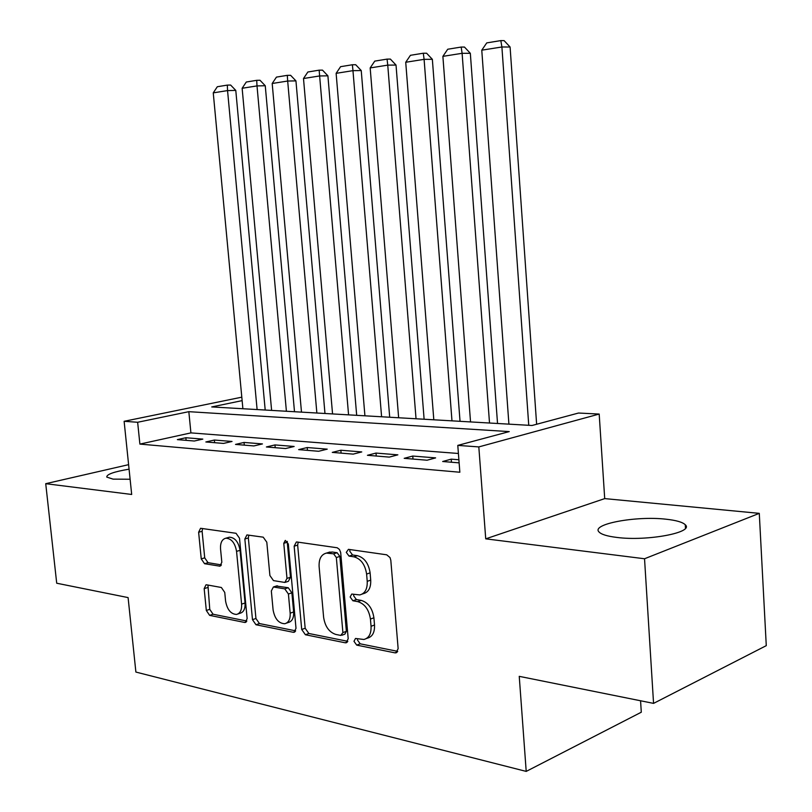 <?xml version="1.0" encoding="UTF-8"?>
<svg xmlns="http://www.w3.org/2000/svg" width="812" height="812" viewBox="0 0 812 812"><rect width="100%" height="100%" fill="white"/><g stroke="black" fill="none" stroke-linecap="round" stroke-linejoin="round"><path stroke-width="1.22" d="M353.981 641.307L356.722 645.124L394.865 652.838L395.86 652.858L398.144 648.707L390.816 560.29L390.024 557.57L386.705 554.809L348.45 549.348L346.288 552.363L349.038 556.098L353.88 556.809C360.853 558.757 365.095 564.502 366.608 574.054L367.227 581.331C367.491 589.025 365.014 593.552 359.777 594.922L351.748 594.059L350.155 596.993L352.895 600.768L357.737 601.621C364.689 603.752 368.922 609.558 370.434 619.059L371.043 626.285C371.328 633.725 368.942 638.12 363.898 639.48L355.514 638.455L353.981 641.307M357.534 638.739L357.453 639.998L360.183 643.814L397.718 651.356M350.002 549.572L349.799 551.257L352.55 554.982L357.392 555.682L353.88 556.809M353.778 594.313L353.636 595.785L356.377 599.55L361.218 600.393L357.737 601.621M129.067 469.174C113.913 471.731 106.484 474.37 106.788 477.091L113.061 479.131L130.113 479.253M616.897 537.432C647.144 541.431 694.504 532.459 685.277 524.765C682.638 522.157 676.223 520.309 666.023 519.203C636.121 515.701 590.933 524.075 598.982 531.931C601.256 534.418 607.224 536.255 616.897 537.432M206.624 584.813L206.015 584.802L204.167 588.629L206.319 610.472L209.628 615.364L244.524 622.428L245.244 622.449L247.142 618.602L239.499 538.214L236.028 533.291L200.574 528.287L198.625 532.256L201.244 558.869L204.553 563.711L219.9 566.177L221.828 562.249L220.539 548.882C220.235 542.771 222.011 539.209 225.878 538.194C231.45 538.539 235.013 542.923 236.556 551.368L241.6 604.138C241.885 610.005 240.2 613.446 236.525 614.44C230.841 614.116 227.187 609.66 225.584 601.093L224.751 592.425L221.371 587.492L206.624 584.813M458.404 453.482L190.911 432.887L139.887 444.093L137.644 422.27L124.124 421.296L241.803 397.169M653.558 703.385L644.535 558.757L759.281 513.357L766.274 645.652L653.558 703.385L519.244 676.345L526.206 771.4L135.888 672.062L128.093 597.591L56.708 583.219L45.726 483.688L131.686 494.467L124.124 421.296M759.281 513.357L604.707 498.609L485.728 538.843L644.535 558.757M485.728 538.843L478.816 446.915L457.785 445.392L509.246 431.598L188.831 411.674L137.644 422.27M139.887 444.093L459.846 472.239L457.785 445.392M301.709 629.483L305.403 634.74L345.151 642.779L346.044 642.799L348.196 638.75L340.675 552.444L339.426 549.45L337.244 547.775L297.009 542L296.37 542L294.147 546.192L301.709 629.483L305.17 628.255L308.864 633.492L347.81 641.328M293.183 632.274L255.973 624.743L252.481 619.668L244.848 538.995L246.929 534.925L263.22 537.168L266.803 542.203L269.899 575.525L273.482 580.61L284.88 582.448L286.981 578.388L283.774 543.309L285.306 540.386L288.311 543.959L296.004 628.346L293.985 632.284L293.183 632.274L295.233 631.543M128.6 464.657L45.726 483.688M458.892 459.765L451.228 459.145L442.682 461.51L459.125 462.86M404.193 458.333L427.071 460.221L435.628 457.887L412.76 456.05L404.193 458.333M367.43 455.299L389.293 457.105L397.86 454.842L376.007 453.076L367.43 455.299M332.281 452.396L353.179 454.121L361.756 451.929L340.857 450.244L332.281 452.396M298.643 449.625L318.649 451.279L327.226 449.148L307.21 447.534L298.643 449.625M266.407 446.965L285.58 448.549L294.147 446.478L274.963 444.925L266.407 446.965M235.51 444.418L253.892 445.93L262.449 443.92L244.047 442.438L235.51 444.418M205.852 441.972L223.503 443.423L232.029 441.464L214.368 440.043L205.852 441.972M202.827 439.109L185.857 437.739L177.371 439.627L194.322 441.017L202.827 439.109M526.206 771.4L641.297 712.215L640.566 700.766M242.128 400.631L211.729 406.934L532.053 425.488L578.52 413.034L599.185 414.059L478.816 446.915M604.707 498.609L599.185 414.059M190.911 432.887L188.831 411.674M451.228 459.145L451.462 462.231M412.76 456.05L413.003 459.054M376.007 453.076L376.25 456.029M340.857 450.244L341.101 453.126M307.21 447.534L307.464 450.355M274.963 444.925L275.217 447.696M244.047 442.438L244.3 445.149M214.368 440.043L214.622 442.692M185.857 437.739L186.11 440.348M366.405 638.536L367.369 638.171C372.414 636.811 374.799 632.416 374.525 624.996L371.043 626.285M361.218 600.393C368.181 602.514 372.414 608.32 373.906 617.79L374.525 624.996M362.162 594.09L363.268 593.704C368.506 592.334 370.993 587.817 370.719 580.144L367.227 581.331M357.392 555.682C364.365 557.621 368.597 563.355 370.11 572.876L370.719 580.144M298.197 542.172L297.659 545.126L305.17 628.255M340.776 635.42L342.897 632.599L336.341 557.539L333.641 553.835L326.424 553.094C321.237 554.444 318.801 558.94 319.116 566.614L323.623 617.333C325.064 626.519 329.124 632.213 335.803 634.436L340.776 635.42M341.903 635.238L344.856 634.152L346.369 631.32L342.897 632.599M327.865 552.647L332.159 551.998L337.142 552.728L339.852 556.423L346.369 631.32M295.659 630.843L259.434 623.555L255.973 624.743M248.837 535.118L248.35 537.98L255.942 618.5L259.434 623.555M285.479 582.255L288.372 581.321L290.473 577.271L287.275 542.254L283.774 543.309M287.286 541.371L287.275 542.254M273.096 609.913C274.76 618.825 278.658 623.433 284.758 623.738C288.636 622.682 290.442 619.16 290.168 613.161L288.412 594.019L284.768 588.862L273.38 586.985L271.33 590.984L273.096 609.913M286.423 623.149L288.23 622.53C292.107 621.474 293.914 617.952 293.639 611.964L290.168 613.161M276.283 586.041L288.26 587.726L291.894 592.861L293.639 611.964M237.967 613.963L239.976 613.283C243.651 612.289 245.346 608.868 245.062 603.001L241.6 604.138M228.091 537.564L229.37 537.199C234.942 537.534 238.505 541.919 240.047 550.333L245.062 603.001M202.543 528.5L202.107 531.292L204.715 557.854L208.024 562.675L221.443 564.908M207.943 585.056L209.76 609.345L213.069 614.237L246.838 621.028M536.63 424.26L510.088 47.015L501.897 46.984L528.754 425.295M508.911 424.148L481.77 50.182L486.743 42.894L500.831 40.6L504.11 40.63L510.088 47.015M500.831 40.6L501.897 46.984L481.77 50.182M497.533 423.488L470.331 53.298L462.109 53.308L489.514 423.022M470.534 421.925L442.885 56.363L447.727 49.238L461.175 47.055L464.474 47.066L470.331 53.298M461.175 47.055L462.109 53.308L442.885 56.363M460.039 421.316L432.349 59.306L424.097 59.347L451.979 420.849M433.811 419.794L405.726 62.27L410.436 55.307L423.296 53.216L426.594 53.216L432.349 59.306M423.296 53.216L424.097 59.347L405.726 62.27M424.118 419.236L396.023 65.061L387.75 65.133L416.038 418.769M398.641 417.754L370.17 67.924L374.758 61.113L387.07 59.114L390.379 59.093L396.023 65.061M387.07 59.114L387.75 65.133L370.17 67.924M389.699 417.236L361.238 70.563L352.966 70.654L381.599 416.769M364.923 415.805L336.127 73.334L340.593 66.675L352.388 64.757L355.697 64.727L361.238 70.563M352.388 64.757L352.966 70.654L336.127 73.334M356.681 415.328L327.906 75.831L319.634 75.952L348.571 414.861M332.555 413.927L303.495 78.52L307.86 72.004L319.157 70.167L322.476 70.126L327.906 75.831M319.157 70.167L319.634 75.952L303.495 78.52M324.973 413.491L295.944 80.885L287.681 81.038L316.863 413.024M301.485 412.131L272.193 83.494L276.445 77.11L287.296 75.343L290.605 75.303L295.944 80.885M287.296 75.343L287.681 81.038L272.193 83.494M294.502 411.725L265.26 85.747L257.008 85.91L286.403 411.258M271.614 410.395L242.138 88.275L246.29 82.022L256.714 80.327L260.013 80.266L265.26 85.747M256.714 80.327L257.008 85.91L242.138 88.275M265.199 410.03L235.784 90.406L227.553 90.589L257.11 409.563M242.889 408.73L213.251 92.862L217.322 86.732L227.33 85.108L230.628 85.047L235.784 90.406M227.33 85.108L227.553 90.589L213.251 92.862M360.183 643.814L356.722 645.124M352.55 554.982L349.038 556.098M356.377 599.55L352.895 600.768M373.906 617.79L370.434 619.059M370.11 572.876L366.608 574.054M397.433 651.833L394.865 652.838M297.659 545.126L294.147 546.192M347.455 641.916L345.151 642.779M308.864 633.492L305.403 634.74M339.852 556.423L336.341 557.539M337.142 552.728L333.641 553.835M332.159 551.998L328.657 553.104M255.942 618.5L252.481 619.668M248.35 537.98L244.848 538.995M290.473 577.271L286.981 578.388M291.894 592.861L288.412 594.019M288.26 587.726L284.768 588.862M277.552 585.868L274.08 586.995M240.047 550.333L236.556 551.368M220.874 565.7L219.301 566.167M208.024 562.675L204.553 563.711M204.715 557.854L201.244 558.869M202.107 531.292L198.625 532.256M246.361 621.809L244.524 622.428M213.069 614.237L209.628 615.364M209.76 609.345L206.319 610.472M207.628 587.553L204.167 588.629M685.277 524.765L685.48 528.236M396.713 652.513L395.86 652.858M346.785 642.515L346.044 642.799M329.936 551.998L326.424 553.094M276.862 585.858L273.38 586.985M294.624 632.061L293.985 632.284M229.37 537.199L225.878 538.194M245.803 622.256L245.244 622.449"/></g></svg>
